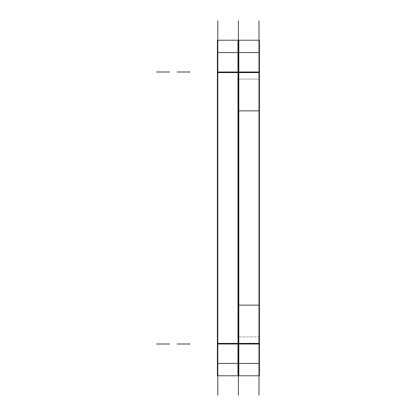 <?xml version="1.0" encoding="UTF-8"?>
<svg xmlns="http://www.w3.org/2000/svg" width="416" height="416" viewBox="0 0 416 416"><rect width="100%" height="100%" fill="white"/><g stroke="black" fill="none" stroke-linecap="round" stroke-linejoin="round"><path stroke-width="0.31" stroke-dasharray="2.08 1.56" d="M238.404 52.567L238.404 71.999L238.404 52.567L258.996 52.567L258.996 363.433L258.996 52.567L238.404 52.567L238.404 363.433L238.404 52.567L238.404 344.001L238.404 52.567L258.996 52.567L238.404 52.567L238.404 363.433L258.996 363.433L258.996 344.001L258.996 363.433L238.404 363.433L238.404 71.999L258.996 71.999L258.996 344.001L258.996 71.999L238.404 71.999L238.404 52.567L217.807 52.567L238.404 52.567L217.807 52.567L217.807 71.999L217.807 52.567L238.404 52.567M217.807 344.001L217.807 71.999L217.807 363.433L258.996 363.433L238.404 363.433L238.404 344.001L258.996 344.001L238.404 344.001L238.404 71.999L238.404 363.433L217.807 363.433L217.807 344.001L238.404 344.001L217.807 344.001L217.807 71.999L238.404 71.999L217.807 71.999L217.807 52.567L217.807 363.433L238.404 363.433L217.807 363.433L217.807 344.001M258.996 305.146L258.996 110.854L258.996 305.146L258.996 110.854L258.996 305.146L238.404 305.146L238.404 110.854L238.404 305.146L258.996 305.146L238.404 305.146L238.404 110.854L258.996 110.854L238.404 110.854L238.404 305.146L258.996 305.146M238.404 395.2L238.404 20.8L238.404 395.2M217.396 72.608L217.396 52.567L238.815 52.567L238.815 72.608L238.815 52.567L217.396 52.567L238.815 52.577L217.396 52.567L217.396 72.608L238.815 72.608M217.396 343.392L217.396 363.433L238.815 363.433L238.815 343.392L238.815 363.433L217.396 363.433L217.396 343.392L238.815 343.392M217.396 363.433L238.815 363.423L217.396 363.433M238.815 40.227L217.396 40.227L217.396 375.773L238.815 375.773L238.815 40.227M217.807 395.2L217.807 20.8M258.996 395.2L258.996 20.8M237.988 72.608L237.988 52.567L259.407 52.567L259.407 72.608L259.407 52.567L237.988 52.567L259.407 52.577L237.988 52.567L237.988 72.608L259.407 72.608M237.988 343.392L237.988 363.433L259.407 363.433L259.407 343.392L259.407 363.433L237.988 363.433L237.988 343.392L259.407 343.392M237.988 363.433L259.407 363.423L237.988 363.433M259.407 40.227L237.988 40.227L237.988 375.773L259.407 375.773L259.407 40.227M259.407 336.913L237.988 336.913L237.988 79.087L237.988 336.913L259.407 336.913L259.407 79.087L237.988 79.087L259.407 79.087L259.407 336.913M259.407 110.854L237.988 110.854M259.407 305.146L237.988 305.146M217.396 71.999L238.815 71.999M238.404 110.854L258.996 110.854L238.404 110.854M237.988 71.999L259.407 71.999M217.396 52.567L238.815 52.567L217.396 52.567M237.988 52.567L259.407 52.567L237.988 52.567"/><path stroke-width="0.62" d="M238.404 395.2L238.404 20.8L238.404 395.2M217.396 72.608L238.815 72.608M238.815 375.773L217.396 375.773L217.396 40.227L238.815 40.227L238.815 375.773M217.396 343.392L238.815 343.392M238.815 363.433L217.396 363.433M238.815 52.567L217.396 52.567M217.807 395.2L217.807 20.8M258.996 395.2L258.996 20.8M237.988 72.608L259.407 72.608M259.407 375.773L237.988 375.773L237.988 40.227L259.407 40.227L259.407 375.773M237.988 343.392L259.407 343.392M259.407 363.433L237.988 363.433M259.407 52.567L237.988 52.567M259.407 110.854L237.988 110.854M259.407 305.146L237.988 305.146M217.807 71.999L258.996 71.999L217.807 71.999M217.807 344.001L258.996 344.001L217.807 344.001M156.593 71.999L169.541 71.999L156.593 71.999M156.593 344.001L169.541 344.001L156.593 344.001M217.396 344.001L238.815 344.001M177.185 71.999L190.138 71.999L177.185 71.999M177.185 344.001L190.138 344.001L177.185 344.001M237.988 344.001L259.407 344.001"/></g></svg>
